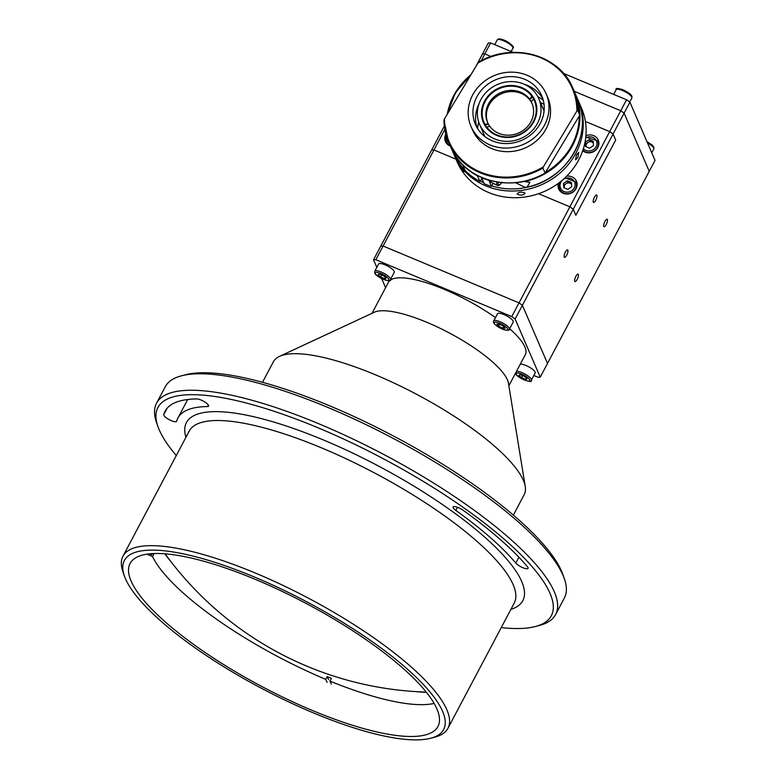 <?xml version="1.0" encoding="UTF-8"?>
<svg xmlns="http://www.w3.org/2000/svg" width="778" height="778" viewBox="0 0 778 778"><rect width="100%" height="100%" fill="white"/><g stroke="black" fill="none" stroke-linecap="round" stroke-linejoin="round"><path stroke-width="1.17" d="M453.127 507.694A7.255 1.964 27.9 0 1 453.078 506.964A7.255 1.964 27.9 0 1 463.163 510.319A214.495 57.971 27.9 0 1 527.503 566.831A7.255 1.964 27.9 0 1 528.067 568.358A7.255 1.964 27.9 0 1 522.631 567.6A7.255 1.964 27.9 0 1 515.804 563.097A199.985 54.052 -152.1 0 0 455.82 510.407A7.255 1.964 27.9 0 1 453.127 507.694M163.818 415.287A7.255 1.964 27.9 0 1 163.73 414.674A214.495 57.971 27.9 0 1 165.062 411.241A214.495 57.971 27.9 0 1 196.863 398.929A7.255 1.964 27.9 0 1 204.556 401.827A7.255 1.964 27.9 0 1 208.611 406.135A7.255 1.964 27.9 0 1 207.541 406.554A199.985 54.052 -152.1 0 0 177.89 418.039A199.985 54.052 -152.1 0 0 176.645 421.238A7.255 1.964 27.9 0 1 176.606 421.345A7.255 1.964 27.9 0 1 170.324 420.217A7.255 1.964 27.9 0 1 163.818 415.287M501.246 627.603A222.557 60.149 -152.1 0 0 535.507 626.485A222.557 60.149 -152.1 0 0 550.007 593.332A222.557 60.149 -152.1 0 0 322.462 429.651A222.557 60.149 -152.1 0 0 157.944 426.577A222.557 60.149 -152.1 0 0 159.247 429.884A222.557 60.149 -152.1 0 0 176.285 455.538M157.944 426.577L156.543 422.6A225.785 61.024 27.9 0 1 156.543 403.218A225.785 61.024 27.9 0 1 351.987 438.559A225.785 61.024 27.9 0 1 554.296 591.776A225.785 61.024 27.9 0 1 555.618 614.523A225.785 61.024 27.9 0 1 539.582 625.405L535.507 626.485M555.618 614.523L564.342 598.049A225.785 61.024 -152.1 0 0 564.332 578.667A225.785 61.024 -152.1 0 0 563.019 575.302A225.785 61.024 -152.1 0 0 389.321 436.351A225.785 61.024 -152.1 0 0 181.293 375.862A225.785 61.024 -152.1 0 0 165.257 386.744L156.543 403.218M181.293 375.862L185.368 374.782A222.557 60.149 27.9 0 1 390.42 434.406A222.557 60.149 27.9 0 1 561.638 571.373A222.557 60.149 27.9 0 1 562.932 574.689L564.332 578.667M124.383 575.983L122.982 572.005A183.851 49.685 27.9 0 1 122.973 556.221A183.851 49.685 27.9 0 1 282.122 584.998A183.851 49.685 27.9 0 1 446.864 709.76A183.851 49.685 27.9 0 1 447.943 728.276A183.851 49.685 27.9 0 1 434.883 737.145L430.808 738.225A180.632 48.82 -152.1 0 0 442.575 711.316A180.632 48.82 -152.1 0 0 257.897 578.482A180.632 48.82 -152.1 0 0 124.383 575.983A180.632 48.82 -152.1 0 0 125.433 578.667A180.632 48.82 -152.1 0 0 264.394 689.833A180.632 48.82 -152.1 0 0 430.808 738.225M131.093 581.04A174.175 47.079 -152.1 0 0 287.17 699.228A174.175 47.079 -152.1 0 0 437.936 726.496A174.175 47.079 -152.1 0 0 436.915 708.952A174.175 47.079 -152.1 0 0 280.848 590.755A174.175 47.079 -152.1 0 0 130.072 563.496A174.175 47.079 -152.1 0 0 131.093 581.04M187.556 399.775A7.255 1.964 27.9 0 1 186.146 399.717M153.402 553.566L154.005 553.81L152.546 556.562A167.727 45.328 -152.1 0 0 325.729 679.33L327.188 676.588A167.727 45.328 27.9 0 0 331.418 678.348L329.969 681.09A167.727 45.328 -152.1 0 0 434.114 703.429M426.402 692.303A167.727 45.328 27.9 0 1 416.716 691.671M170.81 561.473A167.727 45.328 27.9 0 1 164.839 553.81M151.302 553.683A167.727 45.328 -152.1 0 0 151.72 554.724L152.303 553.615M151.72 554.724L149.59 553.839M146.828 554.189L152.546 556.562M331.35 684.154L329.969 681.09M327.188 676.588L328.569 679.651M325.729 679.33L327.11 682.394M564.439 187.945A4.036 3.676 156.6 0 1 566.092 183.647L568.028 182.353L567.347 180.778L571.431 182.49L571.655 186.778L567.794 189.355L563.71 187.644L563.486 183.355L567.347 180.778M564.993 177.802L575.915 182.003A8.869 8.091 156.6 0 1 575.555 188.782A8.869 8.091 156.6 0 1 567.337 193.741A8.869 8.091 156.6 0 1 559.625 189.035A8.869 8.091 156.6 0 1 559.985 182.266M564.322 187.897L563.486 183.355M568.028 182.353L571.499 183.812M564.167 184.931L566.092 183.647A4.036 3.676 156.6 0 1 571.529 184.318M586.223 146.741A4.036 3.676 156.6 0 1 587.964 142.423L589.928 141.178L589.247 139.602L593.283 141.401L593.41 145.7L589.491 148.19L585.455 146.39L585.328 142.102L589.247 139.602M589.928 141.178L593.322 142.695M586.097 146.682L585.328 142.102M586.009 143.677L587.964 142.423A4.036 3.676 156.6 0 1 593.332 143.162M450.083 145.505A8.869 8.091 156.6 0 1 446.358 141.664A8.869 8.091 156.6 0 1 446.309 135.761M493.709 320.944L497.521 313.748A8.869 2.402 27.9 0 1 502.024 313.855A8.869 2.402 27.9 0 1 510.086 318.007A8.869 2.402 27.9 0 1 513.198 322.043L509.386 329.25A8.869 2.402 27.9 0 0 506.274 325.214A8.869 2.402 27.9 0 0 498.212 321.061A8.869 2.402 27.9 0 0 493.709 320.944C492.367 323.006 495.819 325.933 504.056 329.736C508.083 330.543 509.853 330.378 509.386 329.25M502.753 328.248L498.61 326.128L496.86 324.008L499.252 324.008L503.395 326.128L505.146 328.248L502.753 328.248L503.687 326.478M499.632 324.202L498.61 326.128M374.782 271.201L378.594 263.995A8.869 2.402 27.9 0 1 386.267 265.386A8.869 2.402 27.9 0 1 394.222 271.405A8.869 2.402 27.9 0 1 394.271 272.3L390.459 279.506A8.869 2.402 27.9 0 0 390.4 278.612A8.869 2.402 27.9 0 0 382.455 272.592A8.869 2.402 27.9 0 0 374.782 271.201L374.782 273.02C375.268 276.696 392.705 283.707 390.459 279.506M379.372 274.012L383.466 275.723L386.16 278.096L384.77 278.757L380.685 277.046L377.982 274.673L379.372 274.012M385.45 277.474L384.77 278.757M381.755 275.013L380.685 277.046M520.278 364.182A8.869 2.402 27.9 0 1 528.476 366.681A8.869 2.402 27.9 0 1 535.138 372.049A8.869 2.402 27.9 0 1 535.186 372.944L531.374 380.15A8.869 2.402 27.9 0 0 531.316 379.256A8.869 2.402 27.9 0 0 524.654 373.887A8.869 2.402 27.9 0 0 516.466 371.388M524.372 376.367L527.076 378.74L525.685 379.401L521.6 377.69L518.897 375.317L520.288 374.656L524.372 376.367M526.366 378.118L525.685 379.401M522.67 375.657L521.6 377.69M508.861 385.762L525.306 354.7A77.411 20.918 -152.1 0 0 524.849 346.9A77.411 20.918 -152.1 0 0 509.668 328.724M495.479 317.589A77.411 20.918 -152.1 0 0 388.475 282.249L372.03 313.31M513.363 515.114L524.187 494.662A141.927 38.355 -152.1 0 0 525.238 486.513L508.442 383.184A77.411 20.918 -152.1 0 0 507.412 379.829A77.411 20.918 -152.1 0 0 445.016 330.728A77.411 20.918 -152.1 0 0 374.393 312.211L279.487 356.392A141.927 38.355 -152.1 0 0 273.341 361.848L262.507 382.299M525.238 486.513A141.927 38.355 -152.1 0 0 523.361 480.366A141.927 38.355 -152.1 0 0 408.965 390.332A141.927 38.355 -152.1 0 0 279.487 356.392M375.842 259.745L373.537 259.774L380.802 246.052L383.107 246.023L375.842 259.745L511.759 316.597L519.033 302.875L522.388 305.277L515.114 318.999L511.759 316.597M444.822 129.469L383.107 246.023L519.033 302.875L569.885 206.822L538.561 193.712L569.885 206.822L609.709 131.618L613.064 134.02L573.24 209.214L569.885 206.822L573.24 209.214L575.856 215.273L615.68 140.079L613.064 134.02L615.68 140.079L575.856 215.273L573.24 209.214L522.388 305.277L547.508 363.443L649.231 171.335L624.102 113.16L613.064 134.02L609.709 131.618L620.747 110.758L624.102 113.16L620.747 110.758L574.252 91.308L620.747 110.758L626.562 99.788L629.917 102.181L624.102 113.16L649.231 171.335L655.037 160.356L629.917 102.181M515.114 318.999L540.243 377.165L547.508 363.443L522.388 305.277L519.033 302.875L383.107 246.023L380.802 246.052L444.326 126.085M533.844 375.482L537.938 377.194L540.243 377.165M385.596 287.695L381.638 278.543M376.815 267.36L373.537 259.774M485.414 125.579A27.415 25.013 156.6 0 1 484.889 124.363M445.843 134.088A9.676 8.83 -23.4 0 0 445.424 141.528A9.676 8.83 -23.4 0 0 449.947 145.924A9.676 8.83 -23.4 0 0 450.336 146.079M558.341 183.336A9.676 8.83 -23.4 0 0 558.692 188.898A9.676 8.83 -23.4 0 0 563.214 193.304A9.676 8.83 -23.4 0 0 573.979 191.3A9.676 8.83 -23.4 0 0 576.459 181.225A9.676 8.83 -23.4 0 0 571.927 176.83A9.676 8.83 -23.4 0 0 566.617 176.227M577.013 183.141A9.676 8.83 -23.4 0 0 575.885 181.945M582.732 150.747A9.676 8.83 -23.4 0 0 585.007 152.128A9.676 8.83 -23.4 0 0 595.783 150.125A9.676 8.83 -23.4 0 0 598.253 140.059A9.676 8.83 -23.4 0 0 593.731 135.664A9.676 8.83 -23.4 0 0 585.931 135.761M598.807 141.975A9.676 8.83 -23.4 0 0 597.679 140.779M559.596 188.976A9.676 8.83 -23.4 0 0 559.703 190.62M585.396 121.456L609.709 131.618L585.396 121.456M543.647 109.951L544.143 110.155M433.968 149.969L431.664 149.998L433.968 149.969L455.996 159.179L433.968 149.969M446.329 141.606A9.676 8.83 -23.4 0 0 446.436 143.249M481.796 109.328A28.066 25.606 156.6 0 1 506.05 85.891A28.066 25.606 156.6 0 1 534.933 100.352A28.066 25.606 156.6 0 1 536.557 113.627A28.066 25.606 156.6 0 1 512.294 137.064A28.066 25.606 156.6 0 1 483.41 122.603A28.066 25.606 156.6 0 1 481.796 109.328M540.652 113.948A32.258 29.428 156.6 0 1 512.76 140.886A32.258 29.428 156.6 0 1 479.559 124.266A32.258 29.428 156.6 0 1 477.702 109.008A32.258 29.428 156.6 0 1 505.583 82.069A32.258 29.428 156.6 0 1 538.784 98.689A32.258 29.428 156.6 0 1 540.652 113.948M564.225 257.061A4.036 1.235 112.7 0 0 564.488 257.343A4.036 1.235 112.7 0 0 566.948 254.639A4.036 1.235 112.7 0 0 567.852 250.195A4.036 1.235 112.7 0 0 567.6 249.903A4.036 1.235 112.7 0 0 565.129 252.617A4.036 1.235 112.7 0 0 564.225 257.061M593.283 202.173A4.036 1.235 112.7 0 0 593.546 202.455A4.036 1.235 112.7 0 0 596.006 199.742A4.036 1.235 112.7 0 0 596.92 195.307A4.036 1.235 112.7 0 0 596.658 195.015A4.036 1.235 112.7 0 0 594.197 197.729A4.036 1.235 112.7 0 0 593.283 202.173M603.757 226.408A4.036 1.235 112.7 0 0 604.02 226.699A4.036 1.235 112.7 0 0 606.48 223.986A4.036 1.235 112.7 0 0 607.385 219.542A4.036 1.235 112.7 0 0 607.132 219.26A4.036 1.235 112.7 0 0 604.662 221.973A4.036 1.235 112.7 0 0 603.757 226.408M574.689 281.296A4.036 1.235 112.7 0 0 574.952 281.587A4.036 1.235 112.7 0 0 577.422 278.874A4.036 1.235 112.7 0 0 578.326 274.44A4.036 1.235 112.7 0 0 578.064 274.148A4.036 1.235 112.7 0 0 575.603 276.861A4.036 1.235 112.7 0 0 574.689 281.296M475.835 66.577L482.525 53.935L484.83 53.915L491.064 56.522L484.83 53.915L481.164 60.83M543.997 104.135L540.506 102.677M485.083 125.773L488.253 123.877L484.957 124.315A27.415 25.013 156.6 0 1 495.819 90.374A27.415 25.013 156.6 0 1 531.889 96.316L529.643 99.185A24.196 22.076 -23.4 0 0 497.92 94.08A24.196 22.076 -23.4 0 0 487.524 122.37A24.196 22.076 -23.4 0 0 488.253 123.877A24.196 22.076 -23.4 0 0 489.829 126.367A24.196 22.076 -23.4 0 0 521.552 131.472A24.196 22.076 -23.4 0 0 531.948 103.182A24.196 22.076 -23.4 0 0 531.218 101.675A24.196 22.076 -23.4 0 0 529.643 99.185L533.193 97.065M487.796 122.973A24.196 22.076 156.6 0 1 498.445 95.295A24.196 22.076 156.6 0 1 532.201 103.795M485.997 127.135L489.829 126.367M531.218 101.675L534.029 98.475M533.465 98.816A27.415 25.013 156.6 0 1 522.602 132.756A27.415 25.013 156.6 0 1 486.532 126.814M532.463 95.976L531.889 96.316M484.957 124.315L484.412 124.645M524.664 181.614L529.935 182.256L527.076 187.187A67.735 61.802 -23.4 0 0 577.723 99.36L575.312 93.788A67.735 61.802 156.6 0 1 524.664 181.614M488.856 180.126L491.385 186.341A67.735 61.802 156.6 0 1 484.12 183.666L481.592 177.472M488.769 180.282A67.735 61.802 156.6 0 1 481.504 177.608M493.184 183.336L491.385 186.341M515.357 182.645L524.975 187.294L526.56 187.362C567.201 179.796 594.061 133.641 577.723 99.36M479.929 181.478C467.666 174.875 458.806 165.403 453.36 153.072A67.735 61.802 -23.4 0 0 479.89 181.43L477.488 175.857A67.735 61.802 156.6 0 1 450.948 147.499L454.683 154.783A67.735 61.802 -23.4 0 0 462.9 165.306L464.991 170.158A67.735 61.802 156.6 0 1 456.774 159.626L451.95 149.765M480.318 181.138L481.893 178.502M490.646 42.936L484.83 53.915L482.525 53.935L488.331 42.965L490.646 42.936L513.266 52.398M563.535 73.424L626.562 99.788M542.898 168.106A67.735 61.802 156.6 0 1 448.595 142.043A67.735 61.802 156.6 0 1 443.946 120.172L444.471 118.869A67.093 61.209 -23.4 0 0 543.423 166.813L542.898 168.106L545.135 173.086C511.661 193.703 463.912 180.545 450.744 147.013A67.735 61.802 -23.4 0 0 545.038 173.076L579.756 115.183A67.735 61.802 -23.4 0 0 575.107 93.302L572.958 88.332A67.735 61.802 156.6 0 1 577.607 110.213L579.766 115.232L575.107 93.302M443.946 120.172L448.595 142.043L450.744 147.013M543.423 166.813L576.877 111.021A67.093 61.209 -23.4 0 0 477.925 63.086L444.471 118.869M477.925 63.086L478.665 62.269A67.735 61.802 156.6 0 1 572.958 88.332C559.79 54.8 512.031 41.642 478.567 62.259M577.607 110.213L576.877 111.021M470.972 126.337L472.547 129.975A40.962 37.373 -23.4 0 0 507.061 151.691A40.962 37.373 -23.4 0 0 545.057 130.646A40.962 37.373 -23.4 0 0 547.751 97.493L546.185 93.856A40.962 37.373 -23.4 0 0 511.671 72.14A40.962 37.373 -23.4 0 0 473.676 93.185A40.962 37.373 -23.4 0 0 470.972 126.337A40.962 37.373 -23.4 0 0 505.486 148.063A40.962 37.373 -23.4 0 0 543.482 127.008A40.962 37.373 -23.4 0 0 546.185 93.856M477.799 95.188A36.128 32.958 -23.4 0 0 475.416 124.422A36.128 32.958 -23.4 0 0 505.856 143.58A36.128 32.958 -23.4 0 0 539.368 125.015A36.128 32.958 -23.4 0 0 541.741 95.772A36.128 32.958 -23.4 0 0 511.302 76.623A36.128 32.958 -23.4 0 0 477.799 95.188M479.063 103.717A36.128 32.958 -23.4 0 0 476.895 127.378M542.888 98.874A36.128 32.958 -23.4 0 0 524.178 84.238M525.014 193.109C523.215 195.472 520.57 195.764 517.069 193.975C518.868 191.855 521.523 191.563 525.014 193.109L525.062 193.333M463.834 171.714C463.134 171.744 461.694 169.75 459.526 165.724L463.902 172.084M578.774 159.811A67.735 61.802 156.6 0 1 516.009 197.709A67.735 61.802 156.6 0 1 457.124 161.805L454.245 155.133A67.735 61.802 156.6 0 1 453.817 154.102L454.245 155.133A67.735 61.802 156.6 0 0 513.13 191.038A67.735 61.802 156.6 0 0 575.895 153.149A67.735 61.802 156.6 0 0 578.618 101.422L581.497 108.084A67.735 61.802 156.6 0 1 578.774 159.811M577.86 157.691L575.555 159.86L576.547 154.666L578.667 152.42L577.86 157.691M537.734 96.521A39.347 35.905 156.6 0 1 543.287 100.313M477.663 128.662A39.347 35.905 156.6 0 1 478.703 122.01M496.928 182.013A7.255 2.334 -64.2 0 0 497.366 185.349L491.346 182.451A7.255 2.334 -64.2 0 1 490.714 180.661M163.73 414.674L167.153 408.207M447.943 728.276L514.2 603.135A183.851 49.685 -152.1 0 0 513.13 584.609A183.851 49.685 -152.1 0 0 348.388 459.847A183.851 49.685 -152.1 0 0 189.239 431.07L122.973 556.221M185.932 437.314A190.309 51.436 27.9 0 1 329.094 442.371A190.309 51.436 27.9 0 1 521.698 581.487A190.309 51.436 27.9 0 1 510.893 609.378M207.541 406.554L208.358 405.017M455.82 510.407L457.464 507.295M515.804 563.097L518.907 557.252M574.3 187.877A7.663 6.992 -23.4 0 0 571.023 178.551A7.663 6.992 -23.4 0 0 560.85 182.256A7.663 6.992 -23.4 0 0 564.118 191.583A7.663 6.992 -23.4 0 0 574.3 187.877M617.771 89.217A7.663 2.071 27.9 0 1 624.792 90.656A7.663 2.071 27.9 0 1 631.337 95.927M631.862 97.445A8.869 2.402 -152.1 0 0 624.209 91.298A8.869 2.402 -152.1 0 0 616.137 89.723C614.26 85.59 631.629 92.465 631.969 96.696L631.814 98.028A8.869 2.402 -152.1 0 0 631.862 97.445M583.422 148.637A7.663 6.992 -23.4 0 0 596.016 146.857A7.663 6.992 -23.4 0 0 594.693 138.533A7.663 6.992 -23.4 0 0 585.708 137.93M598.914 143.619L597.708 140.837A8.869 8.091 156.6 0 1 597.261 147.781A8.869 8.091 156.6 0 1 582.936 150.125M446.796 137.317A7.663 6.992 -23.4 0 0 449.052 143.113M498.124 322.637A7.663 2.071 -152.1 0 0 494.798 324.125A7.663 2.071 -152.1 0 0 503.881 329.619A7.663 2.071 -152.1 0 0 507.207 328.131A7.663 2.071 -152.1 0 0 498.124 322.637M388.796 279.195A7.663 2.071 -152.1 0 0 380.831 273.506A7.663 2.071 -152.1 0 0 375.346 273.574A7.663 2.071 -152.1 0 0 383.321 279.263A7.663 2.071 -152.1 0 0 388.796 279.195M529.711 379.839A7.663 2.071 -152.1 0 0 521.746 374.15A7.663 2.071 -152.1 0 0 516.261 374.218A7.663 2.071 -152.1 0 0 524.226 379.907A7.663 2.071 -152.1 0 0 529.711 379.839M506.692 42.294A8.869 2.402 -152.1 0 0 497.21 39.979C498.173 38.19 501.46 38.696 507.052 41.487C512.644 45.309 514.589 47.575 512.887 48.285A8.869 2.402 -152.1 0 0 506.692 42.294M646.936 141.586L652.256 145.126L653.909 147.412L653.802 148.929A8.869 2.402 -152.1 0 0 647.49 142.88M458.689 160.55L456.774 159.626M447.243 114.249A67.735 61.802 156.6 0 1 470.962 74.688M545.777 172.259A67.093 61.209 -23.4 0 0 579.231 116.476M470.427 75.583A67.093 61.209 -23.4 0 0 447.963 113.053M480.376 181.031A66.12 60.334 -23.4 0 0 483.731 182.752M491.667 185.874A66.12 60.334 -23.4 0 0 555.92 173.659M498.241 182.217A6.253 2.003 115.8 0 0 501.693 182.645M165.092 553.829A335.357 335.357 0 0 0 426.247 692.099M177.89 418.039L187.702 399.513M560.004 182.081L559.625 189.035M613.667 94.391L616.137 89.723M629.694 102.025L631.814 98.028M597.708 140.837L585.815 137.064M446.29 135.683L446.358 141.664M515.532 373.158L515.697 373.664C516.174 377.34 533.62 384.351 531.374 380.15M494.73 44.647L497.21 39.979M511.165 51.523L512.887 48.285M651.76 152.77L653.802 148.929M479.559 124.266L484.85 136.52M538.784 98.689L544.075 110.933M453.36 153.072L452.845 151.885M471.04 74.552L455.412 92.611L447.224 114.288M578.161 100.391L578.618 101.422M497.366 185.349C498.445 186.098 500.011 185.038 502.082 182.188"/></g></svg>
